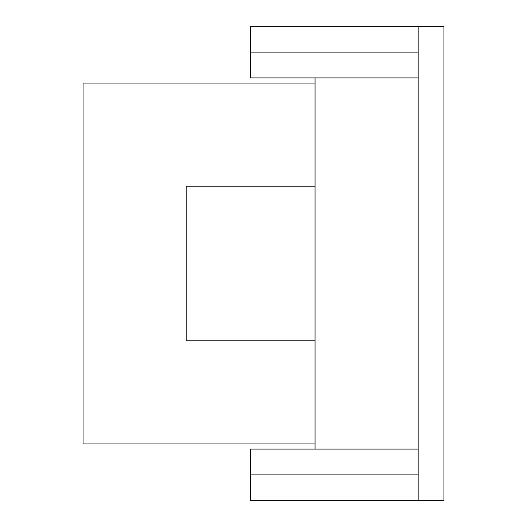 <?xml version="1.0" encoding="UTF-8"?>
<svg xmlns="http://www.w3.org/2000/svg" width="527" height="527" viewBox="0 0 527 527"><rect width="100%" height="100%" fill="white"/><g stroke="black" fill="none" stroke-linecap="round" stroke-linejoin="round"><path stroke-width="0.79" d="M315.054 186.169L315.054 83.062L83.062 83.062L83.062 443.938L315.054 443.938L315.054 340.831L186.169 340.831L186.169 186.169L315.054 186.169M315.054 77.904L315.054 449.096L418.161 449.096L418.161 77.904L315.054 77.904M250.608 77.904L418.161 77.904L418.161 52.127L250.608 52.127L250.608 77.904M418.161 449.096L250.608 449.096L250.608 474.873L418.161 474.873L418.161 449.096M250.608 474.873L250.608 500.65L418.161 500.65L418.161 474.873L418.161 500.65L443.938 500.65L443.938 26.35L418.161 26.35L418.161 52.127L418.161 26.35L250.608 26.35L250.608 52.127"/></g></svg>
